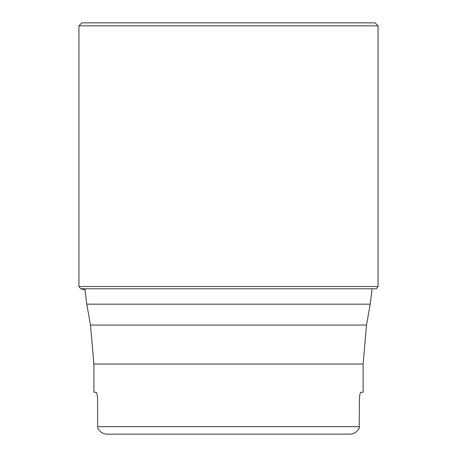 <?xml version="1.0" encoding="UTF-8"?>
<svg xmlns="http://www.w3.org/2000/svg" width="457" height="457" viewBox="0 0 457 457"><rect width="100%" height="100%" fill="white"/><g stroke="black" fill="none" stroke-linecap="round" stroke-linejoin="round"><path stroke-width="0.69" d="M359.391 399.749C359.539 395.231 360.065 392.74 360.961 392.272C360.065 392.74 359.539 395.231 359.391 399.749L359.236 428.169C356.963 432.076 353.884 434.076 350.005 434.15L106.995 434.15C103.116 434.076 100.037 432.076 97.764 428.169L97.609 426.672L97.764 428.169M366.514 325.081L370.204 304.162L86.796 304.162L90.486 325.081L366.514 325.081L363.109 364.04L363.109 392.272L360.961 392.272M96.039 392.272C96.935 392.74 97.461 395.231 97.609 399.749C97.461 395.231 96.935 392.74 96.039 392.272L93.891 392.272L93.891 364.04L363.109 364.04M97.609 399.749L97.609 426.672L359.391 426.672L359.236 428.169M177.447 434.15L279.553 434.15M78.935 25.843L378.065 25.843L375.071 22.85L81.929 22.85L78.935 25.843L78.935 286.533L80.683 288.778L376.317 288.778L378.065 286.533L78.935 286.533M86.796 304.162L84.899 288.778M370.204 304.162L372.101 288.778M90.486 325.081L93.891 364.04M84.985 289.915L80.683 288.778M378.065 25.843L378.065 286.533M375.071 22.85L81.929 22.85"/></g></svg>
